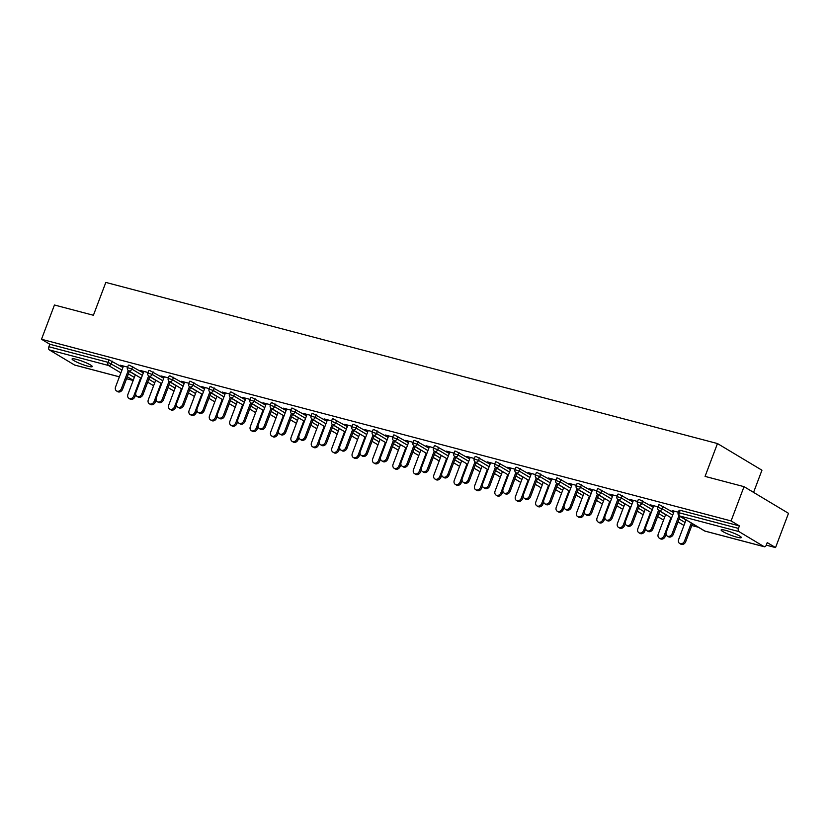 <?xml version="1.0" encoding="UTF-8"?>
<svg xmlns="http://www.w3.org/2000/svg" width="830" height="830" viewBox="0 0 830 830"><rect width="100%" height="100%" fill="white"/><g stroke="black" fill="none" stroke-linecap="round" stroke-linejoin="round"><path stroke-width="1.25" d="M87.866 366.186A10.8 1.484 -159.3 0 0 92.275 366.601A10.8 1.484 -159.3 0 0 87.129 363.239A10.8 1.484 -159.3 0 0 76.474 359.369A10.8 1.484 -159.3 0 0 72.065 358.954A10.8 1.484 -159.3 0 0 77.211 362.316A10.8 1.484 -159.3 0 0 87.866 366.186M736.916 537.176A10.8 1.484 -159.3 0 0 741.325 537.581A10.8 1.484 -159.3 0 0 736.179 534.219A10.8 1.484 -159.3 0 0 725.524 530.349A10.8 1.484 -159.3 0 0 721.114 529.945A10.8 1.484 -159.3 0 0 726.26 533.306A10.8 1.484 -159.3 0 0 736.916 537.176M753.567 492.387L761.95 470.216L717.473 443.552L105.825 282.418L93.406 315.265L54.448 305.004L41.5 339.263L731.085 520.929L744.022 486.66L788.5 513.324L775.552 547.582L767.242 542.602L766.298 545.103A2.532 1.515 104.8 0 1 764.316 546.752L705.085 531.148A2.532 1.515 104.8 0 0 705.344 531.179M691.805 525.525L698.404 527.258M766.277 545.144L775.552 547.582M738.897 531.563L679.666 515.959A2.532 1.515 104.8 0 1 679.22 512.805L678.193 512.712L679.137 510.211L680.164 510.305L679.22 512.805L738.451 528.409A2.532 1.515 104.8 0 0 738.897 531.563L764.067 546.648A2.532 1.515 104.8 0 0 764.316 546.752M680.164 510.305L739.395 525.909L731.085 520.929M738.451 528.409L739.395 525.909M74.991 365.117A2.532 1.515 -75.2 0 1 74.731 365.086A2.532 1.515 -75.2 0 1 74.493 364.982L49.323 349.897A2.532 1.515 -75.2 0 1 48.866 346.743L49.821 344.243L41.5 339.263M717.473 443.552L705.064 476.399L744.022 486.66M678.369 512.224L672.165 510.585M672.03 510.938L674.064 511.477M132.738 366.538L131.794 369.039L127.467 367.628L128.411 365.127L129.449 365.221L143.31 372.877M149.742 376.737L155.677 380.285M49.821 344.243L109.052 359.846L122.913 367.503M129.345 371.363L135.28 374.911M148.041 372.514L140.55 370.533L143.735 371.767M173.532 377.287L172.588 379.787L168.262 378.376L169.206 375.876L170.243 375.969L184.104 383.626M190.537 387.475L196.471 391.034M188.835 383.263L181.345 381.281L184.53 382.516M214.327 388.035L213.383 390.536L209.056 389.125L210 386.624L211.028 386.718L224.899 394.375M231.331 398.224L237.266 401.782M229.63 394.011L222.139 392.03L225.324 393.264M255.121 398.784L254.177 401.284L249.851 399.873L250.795 397.363L251.822 397.466L265.693 405.113M272.126 408.972L278.06 412.531M270.424 404.75L262.934 402.778L266.119 404.002M295.916 409.522L294.972 412.033L290.645 410.622L291.589 408.111L292.617 408.204L306.488 415.861M312.92 419.721L318.855 423.279M311.219 415.498L303.728 413.527L306.913 414.751M336.71 420.271L335.766 422.771L331.44 421.36L332.384 418.86L333.411 418.953L347.282 426.61M353.715 430.469L359.649 434.028M352.013 426.247L344.523 424.275L347.708 425.5M377.505 431.019L376.561 433.519L372.234 432.108L373.178 429.608L374.206 429.701L388.077 437.358M394.509 441.218L400.444 444.776M392.808 436.995L385.317 435.024L388.502 436.248M418.299 441.768L417.355 444.268L413.029 442.857L413.973 440.357L415 440.45L428.871 448.107M435.304 451.966L441.238 455.514M433.602 447.744L426.112 445.762L429.297 446.997M459.094 452.516L458.15 455.016L453.823 453.605L454.767 451.105L455.795 451.198L469.666 458.855M476.098 462.704L482.033 466.263M474.397 458.492L466.906 456.51L470.091 457.745M499.888 463.264L498.944 465.765L494.618 464.354L495.562 461.854L496.589 461.947L510.46 469.604M516.893 473.453L522.827 477.011M515.191 469.24L507.701 467.259L510.886 468.494M540.683 474.013L539.739 476.513L535.412 475.102L536.356 472.592L537.384 472.695L551.255 480.342M557.687 484.201L563.622 487.76M555.986 479.979L548.495 478.007L551.68 479.232M581.477 484.751L580.533 487.262L576.207 485.851L577.151 483.34L578.178 483.434L592.049 491.09M598.482 494.95L604.416 498.508M596.78 490.727L589.29 488.756L592.475 489.98M622.272 495.5L621.328 498L617.001 496.589L617.945 494.089L618.973 494.182L632.844 501.839M639.276 505.698L645.211 509.257M637.575 501.476L630.084 499.504L633.269 500.729M663.066 506.248L662.122 508.749L657.796 507.338L658.74 504.837L659.767 504.931L673.638 512.587M680.071 516.447L686.005 520.005M657.972 506.85L650.481 504.879L653.667 506.103M642.669 500.874L641.725 503.374L637.399 501.963L638.343 499.463L639.37 499.556L653.241 507.213M659.674 511.073L665.608 514.631M617.178 496.101L609.687 494.13L612.872 495.354M601.875 490.125L600.93 492.636L596.604 491.215L597.548 488.714L598.575 488.808L612.447 496.465M618.879 500.324L624.814 503.883M576.383 485.353L568.892 483.382L572.077 484.606M561.08 479.377L560.136 481.888L555.81 480.477L556.754 477.966L557.781 478.07L571.652 485.716M578.085 489.576L584.019 493.134M535.589 474.615L528.098 472.633L531.283 473.857M520.286 468.639L519.341 471.139L515.015 469.728L515.959 467.228L516.986 467.321L530.858 474.978M537.29 478.827L543.225 482.386M494.794 463.866L487.303 461.885L490.489 463.119M479.491 457.89L478.547 460.391L474.221 458.98L475.165 456.479L476.192 456.573L490.063 464.229M496.496 468.079L502.43 471.637M454 453.118L446.509 451.136L449.694 452.371M438.697 447.142L437.752 449.642L433.426 448.231L434.37 445.731L435.397 445.824L449.269 453.481M455.701 457.33L461.636 460.889M413.205 442.369L405.714 440.398L408.9 441.622M397.902 436.393L396.958 438.894L392.632 437.483L393.576 434.982L394.603 435.076L408.474 442.732M414.907 446.592L420.841 450.14M372.411 431.621L364.92 429.65L368.105 430.874M357.108 425.645L356.163 428.145L351.837 426.734L352.781 424.234L353.808 424.327L367.68 431.984M374.112 435.843L380.047 439.402M331.616 420.872L324.125 418.901L327.311 420.125M316.313 414.896L315.369 417.407L311.043 415.986L311.987 413.485L313.014 413.579L326.885 421.235M333.318 425.095L339.252 428.654M290.822 410.124L283.331 408.153L286.516 409.377M275.519 404.148L274.574 406.659L270.248 405.248L271.192 402.737L272.219 402.841L286.091 410.487M292.523 414.346L298.458 417.905M250.027 399.386L242.536 397.404L245.722 398.628M234.724 393.41L233.78 395.91L229.454 394.499L230.398 391.999L231.425 392.092L245.296 399.749M251.729 403.598L257.663 407.157M209.233 388.637L201.742 386.656L204.927 387.89M193.929 382.661L192.985 385.162L188.659 383.751L189.603 381.25L190.641 381.344L204.502 389M210.934 392.849L216.869 396.408M168.438 377.889L160.947 375.907L164.132 377.142M153.135 371.913L152.191 374.413L147.865 373.002L148.809 370.502L149.846 370.595L163.707 378.252M170.14 382.101L176.074 385.66M127.644 367.14L120.153 365.169L123.338 366.393M674.188 511.124L666.293 532.02A3.797 2.998 -59.1 0 0 667.289 536.055A3.797 2.998 -59.1 0 0 672.176 533.576L673.338 534.261A3.797 2.998 120.9 0 1 668.441 536.751L667.289 536.055M680.123 516.302L673.338 534.261M678.971 515.586L672.176 533.576M684.543 540.984L685.705 541.679A3.797 2.998 120.9 0 1 680.808 544.158L679.646 543.463A3.797 2.998 -59.1 0 0 684.543 540.984L691.328 523.025M686.057 519.86L678.66 539.438A3.797 2.998 -59.1 0 0 679.646 543.463M685.705 541.679L692.49 523.709M653.791 505.75L645.896 526.645A3.797 2.998 -59.1 0 0 646.892 530.681A3.797 2.998 -59.1 0 0 651.778 528.202L652.94 528.886A3.797 2.998 120.9 0 1 648.043 531.376L646.892 530.681M659.726 510.927L652.94 528.886M658.574 510.211L651.778 528.202M633.394 500.376L625.498 521.271A3.797 2.998 -59.1 0 0 626.494 525.307A3.797 2.998 -59.1 0 0 631.381 522.827L632.543 523.512A3.797 2.998 120.9 0 1 627.646 526.002L626.494 525.307M639.328 505.553L632.543 523.512M638.177 504.837L631.381 522.827M612.997 495.002L605.101 515.897A3.797 2.998 -59.1 0 0 606.097 519.933A3.797 2.998 -59.1 0 0 610.984 517.453L612.146 518.148A3.797 2.998 120.9 0 1 607.249 520.628L606.097 519.933M618.931 500.179L612.146 518.148M617.779 499.463L610.984 517.453M592.599 489.627L584.704 510.523A3.797 2.998 -59.1 0 0 585.7 514.558A3.797 2.998 -59.1 0 0 590.587 512.079L591.749 512.774A3.797 2.998 120.9 0 1 586.851 515.254L585.7 514.558M598.534 494.805L591.749 512.774M597.382 494.089L590.587 512.079M572.202 484.253L564.307 505.148A3.797 2.998 -59.1 0 0 565.303 509.184A3.797 2.998 -59.1 0 0 570.189 506.705L571.351 507.4A3.797 2.998 120.9 0 1 566.454 509.879L565.303 509.184M578.137 489.43L571.351 507.4M576.985 488.725L570.189 506.705M664.145 535.609L665.307 536.304A3.797 2.998 120.9 0 1 660.41 538.784L659.248 538.089A3.797 2.998 -59.1 0 0 664.145 535.609L670.931 517.65M665.66 514.486L658.263 534.064A3.797 2.998 -59.1 0 0 659.248 538.089M665.307 536.304L666.075 534.25M643.748 530.235L644.91 530.93A3.797 2.998 120.9 0 1 640.013 533.41L638.851 532.715A3.797 2.998 -59.1 0 0 643.748 530.235L650.533 512.276M645.263 509.112L637.865 528.689A3.797 2.998 -59.1 0 0 638.851 532.715M644.91 530.93L645.678 528.876M623.351 524.861L624.513 525.556A3.797 2.998 120.9 0 1 619.616 528.036L618.454 527.341A3.797 2.998 -59.1 0 0 623.351 524.861L630.136 506.902M624.865 503.737L617.468 523.315A3.797 2.998 -59.1 0 0 618.454 527.341M624.513 525.556L625.28 523.502M602.953 519.487L604.115 520.182A3.797 2.998 120.9 0 1 599.218 522.661L598.057 521.977A3.797 2.998 -59.1 0 0 602.953 519.487L609.739 501.528M604.468 498.363L597.071 517.941A3.797 2.998 -59.1 0 0 598.057 521.977M604.115 520.182L604.883 518.128M582.556 514.112L583.718 514.808A3.797 2.998 120.9 0 1 578.821 517.287L577.659 516.602A3.797 2.998 -59.1 0 0 582.556 514.112L589.341 496.153M584.071 492.989L576.674 512.567A3.797 2.998 -59.1 0 0 577.659 516.602M583.718 514.808L584.486 512.753M551.805 478.879L543.909 499.785A3.797 2.998 -59.1 0 0 544.905 503.81A3.797 2.998 -59.1 0 0 549.792 501.33L550.954 502.026A3.797 2.998 120.9 0 1 546.057 504.505L544.905 503.81M557.739 484.056L550.954 502.026M556.588 483.351L549.792 501.33M562.159 508.738L563.321 509.433A3.797 2.998 120.9 0 1 558.424 511.913L557.262 511.228A3.797 2.998 -59.1 0 0 562.159 508.738L568.944 490.779M563.674 487.615L556.276 507.192A3.797 2.998 -59.1 0 0 557.262 511.228M563.321 509.433L564.089 507.379M531.408 473.505L523.512 494.41A3.797 2.998 -59.1 0 0 524.508 498.436A3.797 2.998 -59.1 0 0 529.405 495.956L530.557 496.651A3.797 2.998 120.9 0 1 525.66 499.131L524.508 498.436M537.342 478.692L530.557 496.651M536.19 477.976L529.405 495.956M541.762 503.364L542.924 504.059A3.797 2.998 120.9 0 1 538.027 506.549L536.865 505.854A3.797 2.998 -59.1 0 0 541.762 503.364L548.547 485.405M543.277 482.24L535.879 501.818A3.797 2.998 -59.1 0 0 536.865 505.854M542.924 504.059L543.692 502.005M511.01 468.13L503.115 489.036A3.797 2.998 -59.1 0 0 504.111 493.062A3.797 2.998 -59.1 0 0 509.008 490.582L510.16 491.277A3.797 2.998 120.9 0 1 505.263 493.757L504.111 493.062M516.945 473.318L510.16 491.277M515.793 472.602L509.008 490.582M521.365 498L522.527 498.685A3.797 2.998 120.9 0 1 517.63 501.175L516.468 500.48A3.797 2.998 -59.1 0 0 521.365 498L528.15 480.031M522.879 476.866L515.482 496.444A3.797 2.998 -59.1 0 0 516.468 500.48M522.527 498.685L523.294 496.631M490.613 462.767L482.718 483.662A3.797 2.998 -59.1 0 0 483.714 487.687A3.797 2.998 -59.1 0 0 488.611 485.208L489.762 485.903A3.797 2.998 120.9 0 1 484.865 488.382L483.714 487.687M496.548 467.944L489.762 485.903M495.396 467.228L488.611 485.208M500.967 492.626L502.129 493.311A3.797 2.998 120.9 0 1 497.232 495.801L496.07 495.105A3.797 2.998 -59.1 0 0 500.967 492.626L507.752 474.656M502.482 471.502L495.085 491.07A3.797 2.998 -59.1 0 0 496.07 495.105M502.129 493.311L502.897 491.256M470.226 457.392L462.32 478.288A3.797 2.998 -59.1 0 0 463.316 482.323A3.797 2.998 -59.1 0 0 468.213 479.833L469.365 480.529A3.797 2.998 120.9 0 1 464.468 483.008L463.316 482.323M476.15 462.569L469.365 480.529M474.999 461.854L468.213 479.833M480.57 487.252L481.732 487.936A3.797 2.998 120.9 0 1 476.835 490.426L475.673 489.731A3.797 2.998 -59.1 0 0 480.57 487.252L487.355 469.282M482.085 466.128L474.687 485.695A3.797 2.998 -59.1 0 0 475.673 489.731M481.732 487.936L482.5 485.892M449.829 452.018L441.923 472.913A3.797 2.998 -59.1 0 0 442.919 476.949A3.797 2.998 -59.1 0 0 447.816 474.459L448.968 475.154A3.797 2.998 120.9 0 1 444.071 477.634L442.919 476.949M455.753 457.195L448.968 475.154M454.612 456.479L447.816 474.459M460.173 481.877L461.335 482.572A3.797 2.998 120.9 0 1 456.438 485.052L455.276 484.357A3.797 2.998 -59.1 0 0 460.173 481.877L466.958 463.908M461.688 460.754L454.29 480.321A3.797 2.998 -59.1 0 0 455.276 484.357M461.335 482.572L462.103 480.518M429.432 446.644L421.526 467.539A3.797 2.998 -59.1 0 0 422.522 471.575A3.797 2.998 -59.1 0 0 427.419 469.085L428.571 469.78A3.797 2.998 120.9 0 1 423.674 472.26L422.522 471.575M435.356 451.821L428.571 469.78M434.215 451.105L427.419 469.085M439.776 476.503L440.938 477.198A3.797 2.998 120.9 0 1 436.041 479.678L434.879 478.983A3.797 2.998 -59.1 0 0 439.776 476.503L446.561 458.544M441.29 455.38L433.893 474.947A3.797 2.998 -59.1 0 0 434.879 478.983M440.938 477.198L441.705 475.144M409.034 441.27L401.129 462.165A3.797 2.998 -59.1 0 0 402.125 466.201A3.797 2.998 -59.1 0 0 407.022 463.711L408.173 464.406A3.797 2.998 120.9 0 1 403.276 466.896L402.125 466.201M414.959 446.447L408.173 464.406M413.817 445.731L407.022 463.711M419.378 471.129L420.54 471.824A3.797 2.998 120.9 0 1 415.643 474.304L414.481 473.608A3.797 2.998 -59.1 0 0 419.378 471.129L426.163 453.17M420.893 450.005L413.496 469.573A3.797 2.998 -59.1 0 0 414.481 473.608M420.54 471.824L421.308 469.77M388.637 435.895L380.731 456.791A3.797 2.998 -59.1 0 0 381.727 460.826A3.797 2.998 -59.1 0 0 386.624 458.347L387.776 459.032A3.797 2.998 120.9 0 1 382.879 461.522L381.727 460.826M394.561 441.072L387.776 459.032M393.42 440.357L386.624 458.347M398.981 465.755L400.143 466.45A3.797 2.998 120.9 0 1 395.246 468.929L394.084 468.234A3.797 2.998 -59.1 0 0 398.981 465.755L405.766 447.795M400.496 444.631L393.098 464.209A3.797 2.998 -59.1 0 0 394.084 468.234M400.143 466.45L400.911 464.395M368.24 430.521L360.334 451.416A3.797 2.998 -59.1 0 0 361.33 455.452A3.797 2.998 -59.1 0 0 366.227 452.973L367.379 453.657A3.797 2.998 120.9 0 1 362.482 456.147L361.33 455.452M374.164 435.698L367.379 453.657M373.023 434.982L366.227 452.973M378.584 460.38L379.746 461.075A3.797 2.998 120.9 0 1 374.849 463.555L373.687 462.86A3.797 2.998 -59.1 0 0 378.584 460.38L385.369 442.421M380.099 439.257L372.701 458.834A3.797 2.998 -59.1 0 0 373.687 462.86M379.746 461.075L380.514 459.021M347.843 425.147L339.937 446.042A3.797 2.998 -59.1 0 0 340.933 450.078A3.797 2.998 -59.1 0 0 345.83 447.598L346.982 448.283A3.797 2.998 120.9 0 1 342.085 450.773L340.933 450.078M353.767 430.324L346.982 448.283M352.626 429.608L345.83 447.598M358.187 455.006L359.349 455.701A3.797 2.998 120.9 0 1 354.452 458.181L353.29 457.486A3.797 2.998 -59.1 0 0 358.187 455.006L364.972 437.047M359.701 433.883L352.304 453.46A3.797 2.998 -59.1 0 0 353.29 457.486M359.349 455.701L360.116 453.647M327.445 419.773L319.54 440.668A3.797 2.998 -59.1 0 0 320.536 444.704A3.797 2.998 -59.1 0 0 325.433 442.224L326.584 442.919A3.797 2.998 120.9 0 1 321.687 445.399L320.536 444.704M333.37 424.95L326.584 442.919M332.228 424.234L325.433 442.224M337.789 449.632L338.951 450.327A3.797 2.998 120.9 0 1 334.054 452.807L332.892 452.111A3.797 2.998 -59.1 0 0 337.789 449.632L344.575 431.673M339.304 428.508L331.907 448.086A3.797 2.998 -59.1 0 0 332.892 452.111M338.951 450.327L339.719 448.273M307.048 414.398L299.142 435.294A3.797 2.998 -59.1 0 0 300.138 439.329A3.797 2.998 -59.1 0 0 305.035 436.85L306.187 437.545A3.797 2.998 120.9 0 1 301.29 440.025L300.138 439.329M312.972 419.575L306.187 437.545M311.831 418.86L305.035 436.85M317.392 444.258L318.554 444.953A3.797 2.998 120.9 0 1 313.657 447.432L312.495 446.748A3.797 2.998 -59.1 0 0 317.392 444.258L324.177 426.298M318.907 423.134L311.509 442.712A3.797 2.998 -59.1 0 0 312.495 446.748M318.554 444.953L319.322 442.898M286.651 409.024L278.745 429.919A3.797 2.998 -59.1 0 0 279.741 433.955A3.797 2.998 -59.1 0 0 284.638 431.476L285.79 432.171A3.797 2.998 120.9 0 1 280.893 434.65L279.741 433.955M292.575 414.201L285.79 432.171M291.434 413.485L284.638 431.476M296.995 438.883L298.157 439.578A3.797 2.998 120.9 0 1 293.26 442.058L292.098 441.373A3.797 2.998 -59.1 0 0 296.995 438.883L303.78 420.924M298.51 417.76L291.112 437.337A3.797 2.998 -59.1 0 0 292.098 441.373M298.157 439.578L298.925 437.524M266.254 403.65L258.348 424.555A3.797 2.998 -59.1 0 0 259.344 428.581A3.797 2.998 -59.1 0 0 264.241 426.101L265.393 426.796A3.797 2.998 120.9 0 1 260.496 429.276L259.344 428.581M272.178 408.827L265.393 426.796M271.037 408.121L264.241 426.101M276.598 433.509L277.76 434.204A3.797 2.998 120.9 0 1 272.863 436.684L271.701 435.999A3.797 2.998 -59.1 0 0 276.598 433.509L283.383 415.55M278.112 412.386L270.715 431.963A3.797 2.998 -59.1 0 0 271.701 435.999M277.76 434.204L278.527 432.15M245.856 398.276L237.951 419.181A3.797 2.998 -59.1 0 0 238.947 423.207A3.797 2.998 -59.1 0 0 243.844 420.727L244.995 421.422A3.797 2.998 120.9 0 1 240.098 423.902L238.947 423.207M251.781 403.463L244.995 421.422M250.639 402.747L243.844 420.727M256.2 428.135L257.362 428.83A3.797 2.998 120.9 0 1 252.465 431.32L251.303 430.625A3.797 2.998 -59.1 0 0 256.2 428.135L262.986 410.176M257.715 407.011L250.318 426.589A3.797 2.998 -59.1 0 0 251.303 430.625M257.362 428.83L258.13 426.776M225.459 392.901L217.553 413.807A3.797 2.998 -59.1 0 0 218.549 417.832A3.797 2.998 -59.1 0 0 223.446 415.353L224.598 416.048A3.797 2.998 120.9 0 1 219.701 418.528L218.549 417.832M231.383 398.089L224.598 416.048M230.242 397.373L223.446 415.353M235.803 422.771L236.965 423.456A3.797 2.998 120.9 0 1 232.068 425.946L230.906 425.251A3.797 2.998 -59.1 0 0 235.803 422.771L242.588 404.801M237.318 401.637L229.92 421.215A3.797 2.998 -59.1 0 0 230.906 425.251M236.965 423.456L237.733 421.401M205.062 387.537L197.156 408.433A3.797 2.998 -59.1 0 0 198.152 412.458A3.797 2.998 -59.1 0 0 203.049 409.979L204.201 410.674A3.797 2.998 120.9 0 1 199.304 413.153L198.152 412.458M210.986 392.714L204.201 410.674M209.845 391.999L203.049 409.979M215.406 417.397L216.568 418.081A3.797 2.998 120.9 0 1 211.671 420.571L210.509 419.876A3.797 2.998 -59.1 0 0 215.406 417.397L222.191 399.427M216.921 396.263L209.523 415.84A3.797 2.998 -59.1 0 0 210.509 419.876M216.568 418.081L217.335 416.027M184.665 382.163L176.759 403.058A3.797 2.998 -59.1 0 0 177.755 407.094A3.797 2.998 -59.1 0 0 182.652 404.604L183.804 405.299A3.797 2.998 120.9 0 1 178.907 407.779L177.755 407.094M190.589 387.34L183.804 405.299M189.448 386.624L182.652 404.604M195.009 412.022L196.171 412.707A3.797 2.998 120.9 0 1 191.274 415.197L190.112 414.502A3.797 2.998 -59.1 0 0 195.009 412.022L201.794 394.053M196.523 390.899L189.126 410.466A3.797 2.998 -59.1 0 0 190.112 414.502M196.171 412.707L196.938 410.653M164.267 376.789L156.362 397.684A3.797 2.998 -59.1 0 0 157.358 401.72A3.797 2.998 -59.1 0 0 162.255 399.23L163.406 399.925A3.797 2.998 120.9 0 1 158.509 402.405L157.358 401.72M170.192 381.966L163.406 399.925M169.05 381.25L162.255 399.23M174.611 406.648L175.773 407.343A3.797 2.998 120.9 0 1 170.876 409.823L169.714 409.128A3.797 2.998 -59.1 0 0 174.611 406.648L181.397 388.679M176.126 385.525L168.729 405.092A3.797 2.998 -59.1 0 0 169.714 409.128M175.773 407.343L176.541 405.289M143.87 371.415L135.964 392.31A3.797 2.998 -59.1 0 0 136.96 396.346A3.797 2.998 -59.1 0 0 141.857 393.856L143.009 394.551A3.797 2.998 120.9 0 1 138.112 397.031L136.96 396.346M149.794 376.592L143.009 394.551M148.653 375.876L141.857 393.856M154.214 401.274L155.376 401.969A3.797 2.998 120.9 0 1 150.479 404.449L149.317 403.754A3.797 2.998 -59.1 0 0 154.214 401.274L160.999 383.315M155.729 380.15L148.331 399.718A3.797 2.998 -59.1 0 0 149.317 403.754M155.376 401.969L156.144 399.915M123.473 366.04L115.567 386.936A3.797 2.998 -59.1 0 0 116.563 390.971A3.797 2.998 -59.1 0 0 121.46 388.482L122.612 389.177A3.797 2.998 120.9 0 1 117.715 391.667L116.563 390.971M129.397 371.218L122.612 389.177M128.256 370.502L121.46 388.482M133.817 395.9L134.979 396.595A3.797 2.998 120.9 0 1 130.082 399.074L128.92 398.379A3.797 2.998 -59.1 0 0 133.817 395.9L140.602 377.94M135.332 374.776L127.934 394.343A3.797 2.998 -59.1 0 0 128.92 398.379M134.979 396.595L135.757 394.541M678.193 512.712A2.532 2.532 0 0 0 679.251 515.783A2.532 2.002 120.9 0 0 679.666 515.959L704.846 531.044L764.067 546.648M704.846 531.044A2.532 1.515 104.8 0 0 705.085 531.148A2.532 2.532 0 0 1 704.421 530.868A2.532 2.002 120.9 0 0 704.846 531.044M74.493 364.982L119.396 376.81M126.575 378.708L133.184 380.451M133.246 380.306L127.312 376.747M120.879 372.888L108.543 365.501L49.323 349.897M48.866 346.743L108.097 362.347L109.052 359.846M112.341 361.164L111.396 363.665A2.532 2.002 -59.1 0 1 108.543 365.501A2.532 1.515 -75.2 0 1 108.097 362.347L121.969 370.004M657.796 507.338A2.532 2.532 0 0 0 658.854 510.409A2.532 2.002 120.9 0 0 659.269 510.585A2.532 2.002 -59.1 0 0 662.122 508.749L672.694 515.088M679.127 518.947L685.061 522.506M637.399 501.963A2.532 2.532 0 0 0 638.457 505.034A2.532 2.002 120.9 0 0 638.872 505.211A2.532 2.002 -59.1 0 0 641.725 503.374L652.297 509.713M658.73 513.573L664.664 517.132M617.001 496.589A2.532 2.532 0 0 0 618.06 499.66A2.532 2.002 120.9 0 0 618.475 499.836A2.532 2.002 -59.1 0 0 621.328 498L631.9 504.339M638.332 508.199L644.267 511.757M596.604 491.215A2.532 2.532 0 0 0 597.662 494.286A2.532 2.002 120.9 0 0 598.077 494.462A2.532 2.002 -59.1 0 0 600.93 492.636L611.503 498.975M617.935 502.824L623.87 506.383M576.207 485.851A2.532 2.532 0 0 0 577.265 488.912A2.532 2.002 120.9 0 0 577.68 489.088A2.532 2.002 -59.1 0 0 580.533 487.262L591.105 493.601M597.538 497.45L603.472 501.009M555.81 480.477A2.532 2.532 0 0 0 556.868 483.537A2.532 2.002 120.9 0 0 557.283 483.714A2.532 2.002 -59.1 0 0 560.136 481.888L570.708 488.227M577.14 492.076L583.075 495.635M535.412 475.102A2.532 2.532 0 0 0 536.471 478.163A2.532 2.002 120.9 0 0 536.886 478.339A2.532 2.002 -59.1 0 0 539.739 476.513L550.311 482.853M556.743 486.702L562.678 490.26M515.015 469.728A2.532 2.532 0 0 0 516.073 472.789A2.532 2.002 120.9 0 0 516.488 472.965A2.532 2.002 -59.1 0 0 519.341 471.139L529.913 477.478M536.346 481.327L542.28 484.886M494.618 464.354A2.532 2.532 0 0 0 495.676 467.415A2.532 2.002 120.9 0 0 496.091 467.591A2.532 2.002 -59.1 0 0 498.944 465.765L509.516 472.104M515.949 475.964L521.883 479.512M474.221 458.98A2.532 2.532 0 0 0 475.279 462.051A2.532 2.002 120.9 0 0 475.694 462.217A2.532 2.002 -59.1 0 0 478.547 460.391L489.119 466.73M495.552 470.589L501.486 474.138M453.823 453.605A2.532 2.532 0 0 0 454.882 456.676A2.532 2.002 120.9 0 0 455.297 456.842A2.532 2.002 -59.1 0 0 458.15 455.016L468.722 461.356M475.154 465.215L481.089 468.763M433.426 448.231A2.532 2.532 0 0 0 434.484 451.302A2.532 2.002 120.9 0 0 434.899 451.468A2.532 2.002 -59.1 0 0 437.752 449.642L448.325 455.981M454.757 459.841L460.692 463.399M413.029 442.857A2.532 2.532 0 0 0 414.087 445.928A2.532 2.002 120.9 0 0 414.502 446.104A2.532 2.002 -59.1 0 0 417.355 444.268L427.927 450.607M434.36 454.467L440.294 458.025M392.632 437.483A2.532 2.532 0 0 0 393.69 440.554A2.532 2.002 120.9 0 0 394.105 440.73A2.532 2.002 -59.1 0 0 396.958 438.894L407.53 445.233M413.963 449.092L419.897 452.651M372.234 432.108A2.532 2.532 0 0 0 373.293 435.179A2.532 2.002 120.9 0 0 373.708 435.356A2.532 2.002 -59.1 0 0 376.561 433.519L387.133 439.858M393.565 443.718L399.5 447.277M351.837 426.734A2.532 2.532 0 0 0 352.895 429.805A2.532 2.002 120.9 0 0 353.31 429.982A2.532 2.002 -59.1 0 0 356.163 428.145L366.736 434.484M373.168 438.344L379.103 441.902M331.44 421.36A2.532 2.532 0 0 0 332.498 424.431A2.532 2.002 120.9 0 0 332.913 424.607A2.532 2.002 -59.1 0 0 335.766 422.771L346.338 429.11M352.771 432.97L358.705 436.528M311.043 415.986A2.532 2.532 0 0 0 312.101 419.057A2.532 2.002 120.9 0 0 312.516 419.233A2.532 2.002 -59.1 0 0 315.369 417.407L325.941 423.746M332.374 427.595L338.308 431.154M290.645 410.622A2.532 2.532 0 0 0 291.704 413.682A2.532 2.002 120.9 0 0 292.119 413.859A2.532 2.002 -59.1 0 0 294.972 412.033L305.544 418.372M311.976 422.221L317.911 425.78M270.248 405.248A2.532 2.532 0 0 0 271.306 408.308A2.532 2.002 120.9 0 0 271.721 408.485A2.532 2.002 -59.1 0 0 274.574 406.659L285.147 412.998M291.579 416.847L297.514 420.405M249.851 399.873A2.532 2.532 0 0 0 250.909 402.934A2.532 2.002 120.9 0 0 251.324 403.11A2.532 2.002 -59.1 0 0 254.177 401.284L264.749 407.623M271.182 411.473L277.116 415.031M229.454 394.499A2.532 2.532 0 0 0 230.512 397.56A2.532 2.002 120.9 0 0 230.927 397.736A2.532 2.002 -59.1 0 0 233.78 395.91L244.352 402.249M250.785 406.098L256.719 409.657M209.056 389.125A2.532 2.532 0 0 0 210.115 392.185A2.532 2.002 120.9 0 0 210.53 392.362A2.532 2.002 -59.1 0 0 213.383 390.536L223.955 396.875M230.387 400.734L236.322 404.283M188.659 383.751A2.532 2.532 0 0 0 189.717 386.822A2.532 2.002 120.9 0 0 190.132 386.988A2.532 2.002 -59.1 0 0 192.985 385.162L203.558 391.501M209.99 395.36L215.925 398.908M168.262 378.376A2.532 2.532 0 0 0 169.32 381.447A2.532 2.002 120.9 0 0 169.735 381.613A2.532 2.002 -59.1 0 0 172.588 379.787L183.16 386.126M189.593 389.986L195.527 393.534M147.865 373.002A2.532 2.532 0 0 0 148.923 376.073A2.532 2.002 120.9 0 0 149.338 376.239A2.532 2.002 -59.1 0 0 152.191 374.413L162.763 380.752M169.196 384.612L175.13 388.17M127.467 367.628A2.532 2.532 0 0 0 128.525 370.699A2.532 2.002 120.9 0 0 128.941 370.875A2.532 2.002 -59.1 0 0 131.794 369.039L142.366 375.378M148.798 379.237L154.733 382.796M128.401 373.863L134.335 377.422M133.174 380.482L126.554 378.739M119.385 376.851L74.731 365.086M679.251 515.783L704.421 530.868M658.854 510.409L671.584 518.034M678.017 521.894L683.941 525.452M638.457 505.034L651.187 512.66M657.619 516.519L663.543 520.078M618.06 499.66L630.79 507.286M637.222 511.145L643.146 514.704M597.662 494.286L610.392 501.911M616.825 505.771L622.749 509.33M577.265 488.912L589.995 496.537M596.428 500.397L602.352 503.955M556.868 483.537L569.598 491.163M576.03 495.022L581.955 498.581M536.471 478.163L549.201 485.799M555.633 489.648L561.557 493.207M516.073 472.789L528.803 480.425M535.236 484.274L541.16 487.833M495.676 467.415L508.406 475.051M514.839 478.9L520.763 482.458M475.279 462.051L488.009 469.676M494.441 473.525L500.365 477.084M454.882 456.676L467.612 464.302M474.044 468.151L479.968 471.71M434.484 451.302L447.214 458.928M453.647 462.787L459.571 466.336M414.087 445.928L426.817 453.554M433.25 457.413L439.174 460.961M393.69 440.554L406.42 448.179M412.852 452.039L418.776 455.587M373.293 435.179L386.023 442.805M392.455 446.665L398.379 450.223M352.895 429.805L365.625 437.431M372.058 441.29L377.982 444.849M332.498 424.431L345.228 432.057M351.661 435.916L357.585 439.475M312.101 419.057L324.831 426.682M331.263 430.542L337.188 434.1M291.704 413.682L304.434 421.308M310.866 425.168L316.79 428.726M271.306 408.308L284.036 415.934M290.469 419.793L296.393 423.352M250.909 402.934L263.639 410.57M270.072 414.419L275.996 417.978M230.512 397.56L243.242 405.196M249.674 409.045L255.599 412.603M210.115 392.185L222.845 399.821M229.277 403.671L235.201 407.229M189.717 386.822L202.447 394.447M208.88 398.296L214.804 401.855M169.32 381.447L182.05 389.073M188.483 392.922L194.407 396.481M148.923 376.073L161.653 383.699M168.085 387.558L174.01 391.106M128.525 370.699L141.256 378.324M147.688 382.184L153.612 385.732"/></g></svg>
